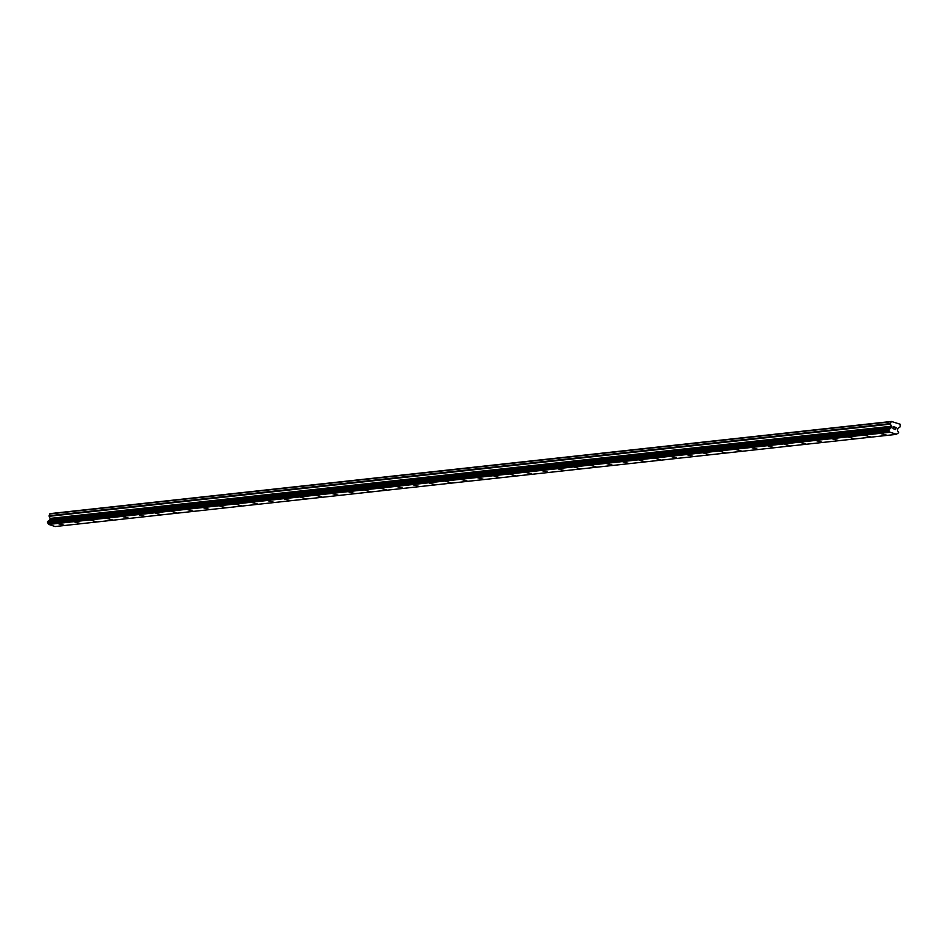 <?xml version="1.0" encoding="UTF-8"?>
<svg xmlns="http://www.w3.org/2000/svg" width="948" height="948" viewBox="0 0 948 948"><rect width="100%" height="100%" fill="white"/><g stroke="black" fill="none" stroke-linecap="round" stroke-linejoin="round"><path stroke-width="1.42" d="M63.86 525.156L58.575 523.782M79.987 523.391L74.702 522.016M96.115 521.625L90.83 520.239M112.243 519.848L106.958 518.485M128.371 518.082L123.074 516.707M144.499 516.328L139.214 514.942M160.627 514.551L155.33 513.176M176.743 512.785L171.458 511.41M192.871 511.019L187.586 509.645M208.998 509.254L203.713 507.879M225.126 507.488L219.841 506.114M241.254 505.722L235.969 504.348M257.382 503.957L252.097 502.582M273.51 502.191L268.225 500.805M289.638 500.414L284.353 499.039M305.766 498.648L300.48 497.273M321.893 496.882L316.608 495.508M338.021 495.117L332.736 493.742M354.149 493.351L348.864 491.976M370.277 491.585L364.992 490.211M386.405 489.82L381.12 488.445M402.533 488.054L397.248 486.68M418.661 486.288L413.375 484.914M434.788 484.511L429.491 483.148M450.916 482.745L445.619 481.371M467.044 480.98L461.747 479.605M483.16 479.214L477.875 477.839M499.288 477.448L494.003 476.074M515.416 475.683L510.131 474.308M531.544 473.917L526.259 472.542M547.671 472.151L542.386 470.777M563.799 470.386L558.514 469.011M579.927 468.62L574.642 467.246M596.055 466.843L590.77 465.48M612.183 465.077L606.898 463.702M628.311 463.311L623.026 461.937M644.439 461.546L639.153 460.171M660.566 459.78L655.281 458.405M676.694 458.014L671.409 456.64M692.822 456.249L687.537 454.874M708.95 454.483L703.665 453.108M725.078 452.717L719.793 451.331M741.206 450.952L735.921 449.577M757.334 449.174L752.037 447.811M773.461 447.409L768.164 446.034M789.589 445.643L784.292 444.268M805.705 443.877L800.42 442.503M821.833 442.112L816.548 440.737M837.961 440.346L832.676 438.971M854.089 438.58L848.804 437.206M870.217 436.815L864.932 435.44M886.344 435.049L881.059 433.674M895.552 429.397L895.765 428.579L895.552 429.397L894.568 429.089L895.552 429.397M895.801 428.437L896.014 427.619L895.801 428.437M896.014 427.619L895.03 427.311L896.18 427.524L895.647 429.574L894.568 429.089M895.647 429.574L896.18 427.524L895.066 427.169M893.395 428.863L892.803 428.022L894.106 427.015L893.099 426.541L894.414 426.967L892.933 428.081L893.774 428.413M893.609 428.686L892.933 428.081L894.414 426.967L893.099 426.541M897.602 433.627A1.161 1.078 -96.3 0 0 896.583 434.291L889.698 432.122A1.161 1.078 -96.3 0 0 889.153 430.949L888.703 429.918L889.674 428.792A1.161 1.078 -96.3 0 0 890.753 428.105L891.535 426.446L890.421 424.135A0.723 0.675 -96.3 0 1 890.362 423.578L891.404 421.457L900.268 424.266L900.138 426.671A0.723 0.675 -96.3 0 1 899.818 427.11L897.756 428.425L897.626 430.285A1.161 1.078 -96.3 0 0 898.171 431.47L898.621 432.489L897.649 433.627M889.674 428.792L47.969 521.329M891.404 421.457L50.102 513.626L49.047 515.748A0.723 0.675 83.7 0 0 49.118 516.304L50.232 518.615L49.45 520.274A1.161 1.078 -96.3 0 1 48.763 520.914M47.767 521.353L889.07 429.183L47.767 521.353L47.85 523.118A1.161 1.078 -96.3 0 1 48.395 524.291L55.102 526.543L896.405 434.374M889.639 428.804L48.372 520.962M890.824 421.801L49.509 513.97M890.966 427.809L49.663 519.978M890.753 428.105L49.45 520.274M889.698 432.122L48.395 524.291M889.805 432.252L48.502 524.422M889.817 432.288L48.514 524.457M890.362 423.578L49.047 515.748M890.421 424.135L49.118 516.304M891.511 426.233L50.208 518.402M891.535 426.446L50.232 518.615M891.25 427.536L49.948 519.705M891.12 427.714L49.817 519.883M889.473 428.934L48.17 521.104M889.425 429.029L48.123 521.199M888.845 429.397L47.542 521.566M888.703 429.918L47.4 522.087M888.821 430.25L47.519 522.419M888.904 430.309L47.601 522.478M889.023 430.57L47.72 522.739M889.023 430.676L47.72 522.846M889.153 430.949L47.85 523.118"/></g></svg>
